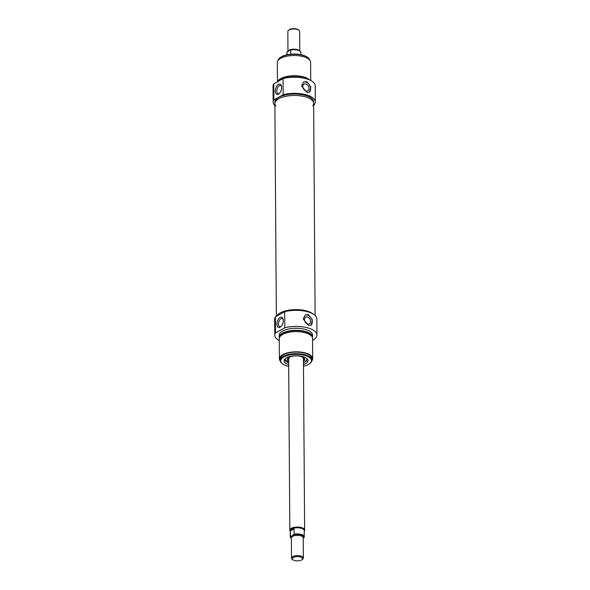 <?xml version="1.0" encoding="UTF-8"?>
<svg xmlns="http://www.w3.org/2000/svg" width="590" height="590" viewBox="0 0 590 590"><rect width="100%" height="100%" fill="white"/><g stroke="black" fill="none" stroke-linecap="round" stroke-linejoin="round"><path stroke-width="0.89" d="M312.759 105.758A19.382 8.017 179.6 0 0 313.637 103.353A19.382 8.017 179.6 0 0 294.196 95.469A19.382 8.017 179.6 0 0 274.874 103.619A19.382 8.017 179.6 0 0 275.773 106.016M276.762 316.137A19.382 8.017 -0.4 0 1 293.363 309.691A19.382 8.017 -0.4 0 1 313.209 314.057A19.382 8.017 -0.4 0 0 280.206 312.936A19.382 8.017 -0.4 0 0 276.762 316.137M287.972 51.249L287.832 31.469A5.915 2.449 -0.4 0 1 288.473 30.355A5.915 2.449 -0.4 0 1 289.004 29.994A5.915 2.449 -0.4 0 1 299.012 30.282A5.915 2.449 -0.4 0 1 299.668 31.388L299.801 50.88M299.012 30.282L298.348 29.751A5.177 2.146 179.6 0 0 289.594 29.5A5.177 2.146 179.6 0 0 289.122 29.817L288.473 30.355M286.998 54.745L286.983 52.171L290.162 50.047L290.73 50.062L290.759 54.177M287.02 52.023L286.873 52.694A7.028 2.906 -0.4 0 1 286.983 52.171L287.544 51.514M290.162 50.047L290.73 50.062A7.028 2.906 -0.4 0 1 300.922 52.591L300.937 54.671M302.05 559.667L302.707 559.128A5.915 2.449 179.6 0 0 303.341 558.007A5.915 2.449 179.6 0 0 299.278 555.714A5.915 2.449 179.6 0 0 292.684 556.613A5.915 2.449 179.6 0 0 291.512 558.096A5.915 2.449 179.6 0 0 292.161 559.202L292.824 559.733A5.177 2.146 -0.4 0 1 293.282 557.469A5.177 2.146 -0.4 0 1 300.155 556.886A5.177 2.146 -0.4 0 1 302.05 559.667A5.177 2.146 -0.4 0 1 297.449 560.869A5.177 2.146 -0.4 0 1 292.824 559.733M292.242 535.742L290.361 536.362L290.324 530.978L294.071 528.876L294.115 534.26L292.242 535.742M303.208 538.227L304.197 537.313A7.028 2.906 179.6 0 0 304.307 536.789A7.028 2.906 179.6 0 0 294.115 534.26M293.547 534.916A6.66 2.758 -0.4 0 1 301.261 534.946A6.66 2.758 -0.4 0 1 303.629 537.969L304.197 537.313M290.324 530.978L291.6 529.355L294.071 528.876M304.16 537.461L304.263 530.639A7.028 2.906 179.6 0 0 299.44 527.91A7.028 2.906 179.6 0 0 291.6 528.979A7.028 2.906 179.6 0 0 290.206 530.735L290.251 536.885A7.028 2.906 179.6 0 1 290.361 536.362M304.263 531.029L304.374 530.86A7.397 3.061 179.6 0 0 304.632 530.056A7.397 3.061 179.6 0 0 299.55 527.187A7.397 3.061 179.6 0 0 291.298 528.308A7.397 3.061 179.6 0 0 289.83 530.159A7.397 3.061 179.6 0 0 290.096 530.956L290.214 531.125M315.326 101.922L315.215 85.83A21.085 8.725 179.6 0 0 304.374 78.293A21.085 8.725 179.6 0 0 283.045 78.618L273.775 83.824A21.085 8.725 179.6 0 0 273.045 86.125L273.163 102.218A21.085 8.725 -0.4 0 1 273.885 99.916L283.163 94.717A21.085 8.725 -0.4 0 1 304.484 94.385A21.085 8.725 -0.4 0 1 315.326 101.922A21.085 8.725 -0.4 0 1 313.644 105.374M274.888 105.64A21.085 8.725 -0.4 0 1 273.163 102.218M274.874 103.619L274.859 102.21A19.382 8.017 -0.4 0 1 278.701 97.372A19.382 8.017 -0.4 0 1 300.317 94.422A19.382 8.017 -0.4 0 1 313.622 101.937L313.637 103.353A19.382 8.017 179.6 0 0 300.325 95.838A19.382 8.017 179.6 0 0 278.709 98.781A19.382 8.017 179.6 0 0 274.874 103.619L276.356 316.358M301.866 77.821A16.645 6.888 179.6 0 0 286.283 77.924M308.002 79.326A15.908 6.579 179.6 0 0 281.356 78.75A15.908 6.579 179.6 0 0 278.709 81.059M309.529 79.93A16.645 6.888 179.6 0 0 296.217 75.763A16.645 6.888 179.6 0 0 280.759 78.573A16.645 6.888 179.6 0 0 277.661 81.641M310.738 80.505L310.613 62.289A16.645 6.888 179.6 0 0 299.182 55.836A16.645 6.888 179.6 0 0 280.619 58.366A16.645 6.888 179.6 0 0 277.322 62.525L277.455 81.759M283.045 78.618L283.163 94.717M273.885 99.916L273.775 83.824M306.748 81.604L310.819 86.9L309.499 92.254L306.822 92.379L301.534 85.838L303.71 81.936L306.748 81.604M275.279 91.096A5.34 2.921 -73.2 0 0 279.114 93.729A5.34 2.921 -73.2 0 0 281.459 85.978A5.34 2.921 -73.2 0 0 277.89 84.82A5.34 2.921 -73.2 0 0 275.279 91.096M279.512 93.353A4.233 2.308 106.8 0 1 278.133 93.626A4.233 2.308 106.8 0 1 276.828 90.993A4.233 2.308 106.8 0 1 280.582 85.52A4.233 2.308 106.8 0 1 281.578 86.509M278.104 60.416A15.908 6.579 -0.4 0 1 279.771 57.968A15.908 6.579 -0.4 0 1 281.201 57.001A15.908 6.579 -0.4 0 1 308.098 57.768A15.908 6.579 -0.4 0 1 309.802 60.195M308.098 57.768L307.633 57.4A15.384 6.365 179.6 0 0 281.614 56.655A15.384 6.365 179.6 0 0 280.228 57.591L279.771 57.968M308.976 88.419A3.835 2.795 -119.3 0 1 307.781 90.831A3.835 2.795 -119.3 0 1 304.551 90.204A3.835 2.795 -119.3 0 1 302.825 86.553A3.835 2.795 -119.3 0 1 304.02 84.141A3.835 2.795 -119.3 0 1 307.25 84.776A3.835 2.795 -119.3 0 1 308.976 88.419M303.349 82.158A5.915 4.307 -119.3 0 1 309.639 85.344A5.915 4.307 -119.3 0 1 309.16 92.409M288.488 357.717A7.913 3.275 179.6 0 0 288.222 359.244A7.913 3.275 179.6 0 0 288.643 359.885M303.437 359.782A7.913 3.275 179.6 0 0 303.85 359.133A7.913 3.275 179.6 0 0 303.562 357.614M303.452 361.294A8.695 3.599 179.6 0 0 304.728 359.347A8.695 3.599 179.6 0 0 296.018 355.858A8.695 3.599 179.6 0 0 287.345 359.472A8.695 3.599 179.6 0 0 288.658 361.397M305.871 361.397A11.099 4.595 179.6 0 0 307.132 359.281M288.665 362.872L284.941 359.435A11.099 4.595 179.6 0 0 286.239 361.53M279.262 340.614A21.085 8.725 -0.4 0 1 274.785 335.297A21.085 8.725 -0.4 0 1 275.515 332.989L284.786 327.789A21.085 8.725 -0.4 0 1 306.107 327.465A21.085 8.725 -0.4 0 1 316.955 335.002A21.085 8.725 -0.4 0 1 312.553 340.386M279.328 337.952A16.645 6.888 -0.4 0 1 279.24 337.281L279.225 335.26A16.645 6.888 -0.4 0 1 282.522 331.108A16.645 6.888 -0.4 0 1 301.084 328.578A16.645 6.888 -0.4 0 1 312.516 335.031L312.53 337.052A16.645 6.888 -0.4 0 1 312.449 337.723M316.955 335.002L316.837 318.902A21.085 8.725 179.6 0 0 305.996 311.365A21.085 8.725 179.6 0 0 284.675 311.697L275.405 316.896A21.085 8.725 179.6 0 0 274.675 319.197L274.785 335.297M279.24 337.281A16.645 6.888 -0.4 0 1 282.536 333.129A16.645 6.888 -0.4 0 1 301.099 330.599A16.645 6.888 -0.4 0 1 312.53 337.052M280.11 336.418A15.908 6.579 -0.4 0 1 283.134 333.306A15.908 6.579 -0.4 0 1 299.875 330.776A15.908 6.579 -0.4 0 1 311.645 336.197M280.198 360.933A16.645 6.888 -0.4 0 1 279.387 358.831L279.247 338.631A16.645 6.888 -0.4 0 1 282.551 334.478A16.645 6.888 -0.4 0 1 301.106 331.941A16.645 6.888 -0.4 0 1 312.538 338.394L312.678 358.602A16.645 6.888 -0.4 0 1 311.896 360.711M279.387 358.831A16.645 6.888 -0.4 0 1 282.691 354.679A16.645 6.888 -0.4 0 1 301.254 352.149A16.645 6.888 -0.4 0 1 312.678 358.602M280.139 360.379L280.132 358.831A15.908 6.579 -0.4 0 1 283.281 354.856A15.908 6.579 -0.4 0 1 301.018 352.437A15.908 6.579 -0.4 0 1 311.94 358.602L311.948 360.151A15.908 6.579 179.6 0 0 301.033 353.985A15.908 6.579 179.6 0 0 283.296 356.404A15.908 6.579 179.6 0 0 280.139 360.379A15.908 6.579 179.6 0 0 281.902 363.359L282.367 363.728A15.384 6.365 -0.4 0 1 283.709 357.002A15.384 6.365 -0.4 0 1 304.152 355.276A15.384 6.365 -0.4 0 1 309.772 363.536A15.384 6.365 -0.4 0 1 303.481 366.265M275.515 332.989L275.405 316.896M284.675 311.697L284.786 327.789M308.371 314.61L312.442 319.905L311.122 325.26L308.452 325.385L303.157 318.843L305.332 314.942L308.371 314.61M283.288 320.518A5.34 2.921 -73.2 0 0 283.089 318.983A5.34 2.921 -73.2 0 0 279.136 318.172A5.34 2.921 -73.2 0 0 277.005 325.223A5.34 2.921 -73.2 0 0 280.744 326.735A5.34 2.921 -73.2 0 0 283.288 320.518M281.135 326.358A4.233 2.308 106.8 0 1 279.756 326.631A4.233 2.308 106.8 0 1 278.775 321.911A4.233 2.308 106.8 0 1 282.212 318.526A4.233 2.308 106.8 0 1 283.207 319.514M309.772 363.536L310.229 363.16A15.908 6.579 179.6 0 0 311.948 360.151M288.687 366.368A15.384 6.365 -0.4 0 1 282.367 363.728M303.474 364.568A11.947 4.941 179.6 0 0 307.567 359.362A11.947 4.941 179.6 0 0 298.26 355.866A11.947 4.941 179.6 0 0 286.467 357.835A11.947 4.941 179.6 0 0 284.505 359.517A11.947 4.941 179.6 0 0 288.68 364.672M307.043 358.735A11.099 4.595 -0.4 0 1 307.132 359.31A11.099 4.595 -0.4 0 1 304.86 362.12M287.256 362.245A11.099 4.595 -0.4 0 1 284.941 359.465A11.099 4.595 -0.4 0 1 285.029 358.89M304.447 319.559A3.835 2.795 60.7 0 0 306.181 323.209A3.835 2.795 60.7 0 0 309.403 323.844A3.835 2.795 60.7 0 0 310.606 321.425A3.835 2.795 60.7 0 0 308.872 317.781A3.835 2.795 60.7 0 0 305.649 317.147A3.835 2.795 60.7 0 0 304.447 319.559M310.79 325.415A5.915 4.307 60.7 0 0 311.269 318.349A5.915 4.307 60.7 0 0 304.971 315.163M299.226 50.541A5.915 2.449 179.6 0 0 289.144 50.194A5.915 2.449 179.6 0 0 288.097 51.168M299.971 51.146A6.66 2.758 179.6 0 0 290.634 49.921M291.512 558.096L291.364 537.888A5.915 2.449 -0.4 0 1 292.537 536.413A5.915 2.449 -0.4 0 1 299.137 535.514A5.915 2.449 -0.4 0 1 303.201 537.807L303.341 558.007M291.372 538.478A6.66 2.758 -0.4 0 1 290.929 536.384M289.314 357.216A7.618 3.149 179.6 0 0 288.643 359.472M303.437 359.369A7.618 3.149 179.6 0 0 302.729 357.12M303.459 362.747A10.952 4.528 179.6 0 0 304.816 362.113A10.952 4.528 179.6 0 0 306.763 358.484M285.302 358.639A10.952 4.528 179.6 0 0 288.665 362.85M303.43 358.477A7.404 3.061 179.6 0 0 302.987 357.334M289.063 357.429A7.404 3.061 179.6 0 0 288.635 358.58M287.846 358.3A8.282 3.429 179.6 0 0 287.861 358.329L288.222 359.244M304.204 358.211A8.282 3.429 179.6 0 0 304.211 358.189L303.85 359.133M303.769 359.317A8.636 3.577 179.6 0 0 304.455 358.506M287.61 358.624A8.636 3.577 179.6 0 0 288.311 359.421M313.637 103.353L315.112 315.48M286.888 54.774L286.873 52.694M290.45 49.929C296.069 48.97 299.558 49.855 300.922 52.591M291.372 538.604L290.251 536.885M288.635 358.373L289.83 530.159M303.43 358.27L304.632 530.056M307.132 359.244L304.89 362.105L303.459 362.769M303.408 358.646L302.441 356.987M289.602 357.075L288.665 358.75"/></g></svg>
